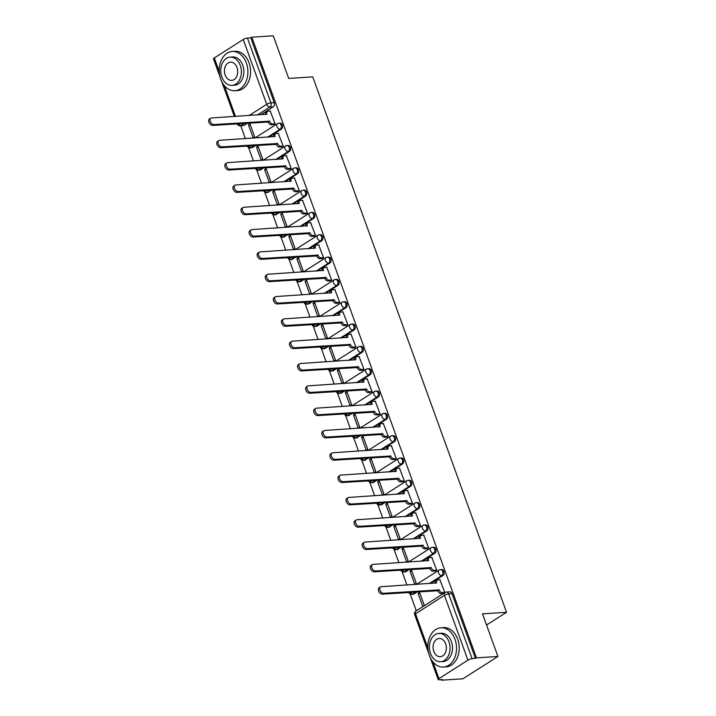 <?xml version="1.0" encoding="UTF-8"?>
<svg xmlns="http://www.w3.org/2000/svg" width="716" height="716" viewBox="0 0 716 716"><rect width="100%" height="100%" fill="white"/><g stroke="black" fill="none" stroke-linecap="round" stroke-linejoin="round"><path stroke-width="1.07" d="M268.777 137.123L281.316 129.14A3.15 2.291 -93.7 0 0 282.328 124.978A3.15 2.291 -93.7 0 0 280.081 123.134L278.891 123.215A3.15 2.291 86.3 0 1 281.137 125.049A3.15 2.291 86.3 0 1 280.135 129.211L267.596 137.195M276.859 159.444L289.398 151.461A3.15 2.291 -93.7 0 0 290.41 147.29A3.15 2.291 -93.7 0 0 288.154 145.455L286.973 145.536A3.15 2.291 86.3 0 1 289.219 147.371A3.15 2.291 86.3 0 1 288.208 151.532L275.669 159.516M284.941 181.766L297.48 173.782A3.15 2.291 -93.7 0 0 298.483 169.611A3.15 2.291 -93.7 0 0 296.236 167.777L295.055 167.848A3.15 2.291 86.3 0 1 297.301 169.692A3.15 2.291 86.3 0 1 296.29 173.854L283.751 181.837M293.014 204.078L305.553 196.095A3.15 2.291 -93.7 0 0 306.564 191.933A3.15 2.291 -93.7 0 0 304.318 190.098L303.137 190.17A3.15 2.291 86.3 0 1 305.383 192.013A3.15 2.291 86.3 0 1 304.372 196.175L291.833 204.158M301.096 226.399L313.635 218.416A3.15 2.291 -93.7 0 0 314.646 214.254A3.15 2.291 -93.7 0 0 312.4 212.419L311.209 212.491A3.15 2.291 86.3 0 1 313.465 214.335A3.15 2.291 86.3 0 1 312.453 218.496L299.915 226.48M309.178 248.72L321.717 240.737A3.15 2.291 -93.7 0 0 322.728 236.575A3.15 2.291 -93.7 0 0 320.482 234.741L319.291 234.812A3.15 2.291 86.3 0 1 321.538 236.656A3.15 2.291 86.3 0 1 320.526 240.818L307.987 248.801M317.26 271.042L329.799 263.058A3.15 2.291 -93.7 0 0 330.81 258.897A3.15 2.291 -93.7 0 0 328.555 257.062L327.373 257.134A3.15 2.291 86.3 0 1 329.62 258.968A3.15 2.291 86.3 0 1 328.608 263.139L316.069 271.122M325.332 293.363L337.88 285.38A3.15 2.291 -93.7 0 0 338.883 281.218A3.15 2.291 -93.7 0 0 336.636 279.374L335.455 279.455A3.15 2.291 86.3 0 1 337.701 281.29A3.15 2.291 86.3 0 1 336.69 285.46L324.151 293.444M333.414 315.684L345.953 307.701A3.15 2.291 -93.7 0 0 346.965 303.539A3.15 2.291 -93.7 0 0 344.718 301.696L343.528 301.776A3.15 2.291 86.3 0 1 345.783 303.611A3.15 2.291 86.3 0 1 344.772 307.782L332.233 315.765M341.496 338.006L354.035 330.022A3.15 2.291 -93.7 0 0 355.046 325.861A3.15 2.291 -93.7 0 0 352.8 324.017L351.61 324.097A3.15 2.291 86.3 0 1 353.856 325.932A3.15 2.291 86.3 0 1 352.854 330.094L340.315 338.077M349.578 360.327L362.117 352.344A3.15 2.291 -93.7 0 0 363.128 348.182A3.15 2.291 -93.7 0 0 360.873 346.338L359.692 346.419A3.15 2.291 86.3 0 1 361.938 348.253A3.15 2.291 86.3 0 1 360.927 352.415L348.388 360.399M357.66 382.648L370.199 374.665A3.15 2.291 -93.7 0 0 371.201 370.494A3.15 2.291 -93.7 0 0 368.955 368.659L367.773 368.74A3.15 2.291 86.3 0 1 370.02 370.575A3.15 2.291 86.3 0 1 369.009 374.736L356.47 382.72M365.733 404.97L378.272 396.986A3.15 2.291 -93.7 0 0 379.283 392.815A3.15 2.291 -93.7 0 0 377.037 390.981L375.855 391.052A3.15 2.291 86.3 0 1 378.102 392.896A3.15 2.291 86.3 0 1 377.09 397.058L364.551 405.041M373.815 427.282L386.354 419.299A3.15 2.291 -93.7 0 0 387.365 415.137A3.15 2.291 -93.7 0 0 385.119 413.302L383.928 413.374A3.15 2.291 86.3 0 1 386.184 415.217A3.15 2.291 86.3 0 1 385.172 419.379L372.633 427.363M381.897 449.603L394.435 441.62A3.15 2.291 -93.7 0 0 395.447 437.458A3.15 2.291 -93.7 0 0 393.2 435.623L392.01 435.695A3.15 2.291 86.3 0 1 394.256 437.539A3.15 2.291 86.3 0 1 393.254 441.7L380.706 449.684M389.978 471.925L402.517 463.941A3.15 2.291 -93.7 0 0 403.529 459.779A3.15 2.291 -93.7 0 0 401.273 457.945L400.092 458.016A3.15 2.291 86.3 0 1 402.338 459.86A3.15 2.291 86.3 0 1 401.327 464.022L388.788 472.005M398.051 494.246L410.599 486.262A3.15 2.291 -93.7 0 0 411.602 482.101A3.15 2.291 -93.7 0 0 409.355 480.266L408.174 480.338A3.15 2.291 86.3 0 1 410.42 482.172A3.15 2.291 86.3 0 1 409.409 486.343L396.87 494.326M406.133 516.567L418.672 508.584A3.15 2.291 -93.7 0 0 419.683 504.422A3.15 2.291 -93.7 0 0 417.437 502.578L416.247 502.659A3.15 2.291 86.3 0 1 418.502 504.494A3.15 2.291 86.3 0 1 417.491 508.664L404.952 516.648M414.215 538.888L426.754 530.905A3.15 2.291 -93.7 0 0 427.765 526.743A3.15 2.291 -93.7 0 0 425.519 524.9L424.328 524.98A3.15 2.291 86.3 0 1 426.575 526.815A3.15 2.291 86.3 0 1 425.572 530.986L413.034 538.969M422.297 561.21L434.836 553.226A3.15 2.291 -93.7 0 0 435.847 549.065A3.15 2.291 -93.7 0 0 433.592 547.221L432.41 547.301A3.15 2.291 86.3 0 1 434.657 549.136A3.15 2.291 86.3 0 1 433.645 553.298L421.106 561.281M430.379 583.531L442.918 575.548A3.15 2.291 -93.7 0 0 443.92 571.386A3.15 2.291 -93.7 0 0 441.674 569.542L440.492 569.623A3.15 2.291 86.3 0 1 442.739 571.457A3.15 2.291 86.3 0 1 441.727 575.619L429.188 583.603M240.683 125.703L245.364 138.636M248.577 147.505L253.446 160.957M256.659 169.826L261.528 183.278M264.732 192.148L269.601 205.599M272.814 214.469L277.683 227.912M280.896 236.781L285.765 250.233M288.978 259.103L293.846 272.554M297.059 281.424L301.928 294.876M305.132 303.745L310.001 317.197M313.214 326.066L318.083 339.518M321.296 348.388L326.165 361.84M329.378 370.709L334.247 384.161M337.451 393.03L342.32 406.482M345.533 415.352L350.401 428.803M353.615 437.673L358.483 451.116M361.696 459.985L366.565 473.437M369.778 482.307L374.647 495.758M377.851 504.628L382.72 518.08M385.933 526.949L390.802 540.401M394.015 549.27L398.884 562.722M402.097 571.592L406.965 585.044M410.17 593.913L416.282 610.802M441.199 679.627L441.405 680.2L442.434 679.547L439.087 679.761A3.15 0.805 160.1 0 1 438.174 679.538A3.15 0.805 160.1 0 1 438.98 678.598L467.924 660.179L444.457 595.363L415.522 613.791L427.9 647.98M497.942 656.482L476.489 657.87L251.808 37.187L273.252 35.8L288.691 78.438L312.731 76.881L506.543 612.287L482.503 613.845L497.942 656.482L462.858 678.813L441.405 680.2M220.152 77.256L213.493 58.855A3.15 0.805 -19.9 0 1 214.299 57.924L243.243 39.496A3.15 0.805 -19.9 0 1 247.441 38.055L250.788 37.841L274.246 102.657A3.15 2.291 86.3 0 1 273.235 106.818L260.696 114.802M247.593 123.143L244.29 125.246L240.952 125.461A3.15 2.291 86.3 0 1 240.12 125.739L243.458 125.524A3.15 2.291 -93.7 0 0 244.29 125.246M250.788 37.841L251.808 37.187M445.585 592.356A3.15 2.291 86.3 0 1 446.417 592.078A3.15 2.291 86.3 0 1 448.663 593.922L472.121 658.729L476.489 657.87M472.121 658.729A3.15 0.805 160.1 0 0 467.924 660.179M443.195 593.34L444.77 592.499L439.884 579.763M418.117 593.618L422.78 606.497L424.32 605.521L419.657 592.642L418.117 593.618L419.97 593.501M410.044 571.296L414.707 584.175L416.238 583.2L411.575 570.321L410.044 571.296L411.888 571.18M435.113 571.028L436.688 570.178L431.802 557.442M401.962 548.975L406.625 561.854L408.156 560.879L403.493 548L401.962 548.975L403.806 548.859M427.031 548.707L428.615 547.856L423.72 535.129M393.881 526.654L398.543 539.533L400.074 538.557L395.42 525.678L393.881 526.654L395.724 526.537M418.95 526.385L420.534 525.535L415.638 512.808M385.799 504.341L390.462 517.212L392.001 516.236L387.338 503.357L385.799 504.341L387.642 504.216M410.868 504.064L412.452 503.214L407.565 490.487M377.726 482.02L382.38 494.89L383.919 493.915L379.256 481.045L377.726 482.02L379.57 481.895M402.795 481.743L404.37 480.892L399.483 468.166M369.644 459.699L374.307 472.578L375.837 471.593L371.174 458.723L369.644 459.699L371.488 459.574M394.713 459.421L396.297 458.571L391.401 445.844M361.562 437.378L366.225 450.257L367.755 449.272L363.093 436.402L361.562 437.378L363.406 437.261M386.631 437.1L388.215 436.25L383.32 423.523M353.48 415.056L358.143 427.935L359.674 426.96L355.02 414.081L353.48 415.056L355.324 414.94M378.549 414.779L380.133 413.938L375.238 401.202M345.398 392.735L350.061 405.614L351.601 404.638L346.938 391.759L345.398 392.735L347.251 392.619M370.476 392.457L372.051 391.616L367.165 378.88M337.325 370.414L341.988 383.293L343.519 382.317L338.856 369.438L337.325 370.414L339.169 370.297M362.394 370.136L363.97 369.295L359.083 356.559M329.244 348.092L333.907 360.971L335.437 359.996L330.774 347.117L329.244 348.092L331.087 347.976M354.313 347.824L355.897 346.974L351.001 334.238M321.162 325.771L325.825 338.65L327.355 337.675L322.701 324.796L321.162 325.771L323.005 325.655M346.231 325.503L347.815 324.652L342.919 311.925M313.08 303.45L317.743 316.329L319.282 315.353L314.619 302.474L313.08 303.45L314.924 303.333M338.149 303.181L339.733 302.331L334.837 289.604M305.007 281.137L309.661 294.007L311.2 293.032L306.538 280.153L305.007 281.137L306.851 281.012M330.076 280.86L331.651 280.01L326.765 267.283M296.925 258.816L301.588 271.686L303.119 270.711L298.456 257.841L296.925 258.816L298.769 258.691M321.994 258.539L323.578 257.688L318.683 244.962M288.843 236.495L293.506 249.374L295.037 248.389L290.374 235.519L288.843 236.495L290.687 236.37M313.912 236.217L315.496 235.367L310.601 222.64M280.762 214.174L285.424 227.053L286.955 226.068L282.301 213.198L280.762 214.174L282.605 214.057M305.83 213.896L307.415 213.046L302.519 200.319M272.68 191.852L277.343 204.731L278.882 203.756L274.219 190.877L272.68 191.852L274.532 191.736M297.758 191.575L299.333 190.733L294.446 177.998M264.607 169.531L269.27 182.41L270.8 181.434L266.137 168.555L264.607 169.531L266.45 169.415M289.676 169.253L291.251 168.412L286.364 155.676M256.525 147.21L261.188 160.089L262.718 159.113L258.055 146.234L256.525 147.21L258.369 147.093M281.594 146.932L283.178 146.091L278.282 133.355M248.443 124.888L253.106 137.767L254.636 136.792L249.982 123.913L248.443 124.888L250.287 124.772M273.512 124.62L275.096 123.77L270.2 111.034M255.675 145.464L252.372 147.568L251.191 147.639A3.15 2.291 86.3 0 1 250.358 147.917L251.54 147.845A3.15 2.291 -93.7 0 0 252.372 147.568M263.757 167.786L260.454 169.889L259.264 169.96A3.15 2.291 86.3 0 1 258.431 170.238L259.622 170.166A3.15 2.291 -93.7 0 0 260.454 169.889M271.829 190.107L267.345 192.282A3.15 2.291 86.3 0 1 266.513 192.559L267.703 192.488A3.15 2.291 -93.7 0 0 268.536 192.201M279.911 212.428L275.427 214.603A3.15 2.291 86.3 0 1 274.595 214.881L275.776 214.809A3.15 2.291 -93.7 0 0 276.609 214.523M287.993 234.75L283.509 236.924A3.15 2.291 86.3 0 1 282.677 237.202L283.858 237.121A3.15 2.291 -93.7 0 0 284.691 236.844M296.075 257.062L291.591 259.246A3.15 2.291 86.3 0 1 290.759 259.523L291.94 259.443A3.15 2.291 -93.7 0 0 292.772 259.165M304.148 279.383L300.854 281.486L299.664 281.567A3.15 2.291 86.3 0 1 298.832 281.844L300.022 281.764A3.15 2.291 -93.7 0 0 300.854 281.486M312.23 301.705L308.936 303.808L307.746 303.888A3.15 2.291 86.3 0 1 306.913 304.166L308.104 304.085A3.15 2.291 -93.7 0 0 308.936 303.808M320.312 324.026L317.009 326.129L315.828 326.201A3.15 2.291 86.3 0 1 314.995 326.487L316.177 326.406A3.15 2.291 -93.7 0 0 317.009 326.129M328.393 346.347L325.091 348.45L323.909 348.522A3.15 2.291 86.3 0 1 323.077 348.799L324.259 348.728A3.15 2.291 -93.7 0 0 325.091 348.45M336.475 368.668L333.173 370.772L331.982 370.843A3.15 2.291 86.3 0 1 331.15 371.121L332.34 371.049A3.15 2.291 -93.7 0 0 333.173 370.772M344.548 390.99L341.255 393.093L340.064 393.165A3.15 2.291 86.3 0 1 339.232 393.442L340.422 393.37A3.15 2.291 -93.7 0 0 341.255 393.093M352.63 413.311L348.146 415.486A3.15 2.291 86.3 0 1 347.314 415.763L348.495 415.692A3.15 2.291 -93.7 0 0 349.327 415.405M360.712 435.632L356.228 437.807A3.15 2.291 86.3 0 1 355.396 438.085L356.577 438.013A3.15 2.291 -93.7 0 0 357.409 437.727M368.794 457.954L364.31 460.128A3.15 2.291 86.3 0 1 363.477 460.406L364.659 460.325A3.15 2.291 -93.7 0 0 365.491 460.048M376.867 480.266L373.573 482.369L372.383 482.45A3.15 2.291 86.3 0 1 371.55 482.727L372.741 482.647A3.15 2.291 -93.7 0 0 373.573 482.369M384.948 502.587L381.655 504.69L380.465 504.771A3.15 2.291 86.3 0 1 379.632 505.048L380.822 504.968A3.15 2.291 -93.7 0 0 381.655 504.69M393.03 524.909L388.546 527.092A3.15 2.291 86.3 0 1 387.714 527.37L388.895 527.289A3.15 2.291 -93.7 0 0 389.728 527.012M401.112 547.23L397.81 549.333L396.628 549.405A3.15 2.291 86.3 0 1 395.796 549.691L396.977 549.611A3.15 2.291 -93.7 0 0 397.81 549.333M409.194 569.551L405.891 571.654L404.701 571.726A3.15 2.291 86.3 0 1 403.869 572.003L405.059 571.932A3.15 2.291 -93.7 0 0 405.891 571.654M417.267 591.872L413.973 593.976L412.783 594.047A3.15 2.291 86.3 0 1 411.951 594.325L413.141 594.253A3.15 2.291 -93.7 0 0 413.973 593.976M486.549 625.014L506.543 612.287M475.469 658.514L452.002 593.698A3.15 2.291 -93.7 0 0 449.755 591.863L446.417 592.078A3.15 3.15 0 0 0 444.931 592.562L415.987 610.99A3.15 3.15 0 0 0 414.716 614.722L428.786 653.583M440.161 579.745L437.771 579.906A3.15 2.005 57.5 0 0 437.118 580.112A3.15 2.005 57.5 0 0 436.653 582.905L381.216 586.708A3.616 2.309 57.5 0 0 380.465 586.941A3.616 2.309 57.5 0 0 380.169 590.709A3.616 2.309 57.5 0 0 383.606 593.287L439.185 589.912A3.15 2.005 57.5 0 0 442.381 592.633L441.047 593.483A3.15 2.005 -122.5 0 1 437.861 590.763L382.272 594.137A3.616 2.309 -122.5 0 1 378.836 591.55A3.616 2.309 -122.5 0 1 379.14 587.791L380.465 586.941M443.473 593.322L441.047 593.483M435.167 583.218A3.15 2.005 -122.5 0 1 435.784 580.953L437.118 580.112M444.77 592.481L442.381 592.633M439.114 589.698L437.78 590.548M432.079 557.424L429.69 557.585A3.15 2.005 57.5 0 0 429.036 557.791A3.15 2.005 57.5 0 0 428.571 560.583L373.143 564.387A3.616 2.309 57.5 0 0 372.383 564.629A3.616 2.309 57.5 0 0 372.087 568.388A3.616 2.309 57.5 0 0 375.524 570.965L431.113 567.591A3.15 2.005 57.5 0 0 434.299 570.312L432.974 571.162A3.15 2.005 -122.5 0 1 429.779 568.441L374.191 571.816A3.616 2.309 -122.5 0 1 370.754 569.238A3.616 2.309 -122.5 0 1 371.058 565.47L372.383 564.629M435.391 571.01L432.974 571.162M427.085 560.897A3.15 2.005 -122.5 0 1 427.703 558.632L429.036 557.791M436.688 570.16L434.299 570.312M431.032 567.376L429.698 568.227M423.997 535.112L421.608 535.264A3.15 2.005 57.5 0 0 420.954 535.47A3.15 2.005 57.5 0 0 420.489 538.262L365.062 542.066A3.616 2.309 57.5 0 0 364.31 542.307A3.616 2.309 57.5 0 0 364.005 546.066A3.616 2.309 57.5 0 0 367.442 548.644L423.031 545.27A3.15 2.005 57.5 0 0 426.217 548L424.892 548.841A3.15 2.005 -122.5 0 1 421.697 546.12L366.109 549.494A3.616 2.309 -122.5 0 1 362.681 546.917A3.616 2.309 -122.5 0 1 362.976 543.149L364.31 542.307M427.309 548.689L424.892 548.841M419.003 538.575A3.15 2.005 -122.5 0 1 419.63 536.311L420.954 535.47M428.607 547.838L426.217 548M422.95 545.055L421.626 545.905M454.973 639.281A19.672 14.302 -93.7 0 0 440.922 627.789A19.672 14.302 -93.7 0 0 429.403 655.561A19.672 14.302 -93.7 0 0 443.464 667.052A19.672 14.302 -93.7 0 0 454.973 639.281M443.464 667.052L446.158 666.873A19.672 14.302 -93.7 0 0 457.667 639.111A19.672 14.302 -93.7 0 0 443.616 627.619L440.922 627.789M438.801 633.445L441.28 633.284A14.159 10.301 86.3 0 1 451.393 641.563A14.159 10.301 86.3 0 1 443.106 661.548L440.626 661.709A14.159 10.301 -93.7 0 0 448.914 641.724A14.159 10.301 -93.7 0 0 438.801 633.445A14.159 10.301 -93.7 0 0 430.504 653.44A14.159 10.301 -93.7 0 0 440.626 661.709M433.78 651.354A9.129 6.641 -93.7 0 0 440.304 656.688A9.129 6.641 -93.7 0 0 445.647 643.8A9.129 6.641 -93.7 0 0 439.123 638.475A9.129 6.641 -93.7 0 0 433.78 651.354M246.349 62.954A19.672 14.302 -93.7 0 0 232.297 51.471A19.672 14.302 -93.7 0 0 220.779 79.234A19.672 14.302 -93.7 0 0 234.83 90.726A19.672 14.302 -93.7 0 0 246.349 62.954M234.83 90.726L237.524 90.547A19.672 14.302 -93.7 0 0 249.043 62.784A19.672 14.302 -93.7 0 0 234.991 51.292L232.297 51.471M230.167 57.128L232.646 56.967A14.159 10.301 86.3 0 1 242.769 65.237A14.159 10.301 86.3 0 1 234.481 85.231L232.002 85.392A14.159 10.301 -93.7 0 0 240.29 65.398A14.159 10.301 -93.7 0 0 230.167 57.128A14.159 10.301 -93.7 0 0 221.879 77.113A14.159 10.301 -93.7 0 0 232.002 85.392M225.155 75.037A9.129 6.641 -93.7 0 0 231.671 80.362A9.129 6.641 -93.7 0 0 237.014 67.483A9.129 6.641 -93.7 0 0 230.498 62.149A9.129 6.641 -93.7 0 0 225.155 75.037M415.915 512.79L413.535 512.942A3.15 2.005 57.5 0 0 412.872 513.148A3.15 2.005 57.5 0 0 412.407 515.941L356.98 519.744A3.616 2.309 57.5 0 0 356.228 519.986A3.616 2.309 57.5 0 0 355.924 523.745A3.616 2.309 57.5 0 0 359.36 526.332L414.949 522.948A3.15 2.005 57.5 0 0 418.144 525.678L416.81 526.52A3.15 2.005 -122.5 0 1 413.615 523.799L358.036 527.173A3.616 2.309 -122.5 0 1 354.599 524.595A3.616 2.309 -122.5 0 1 354.894 520.827L356.228 519.986M419.227 526.367L416.81 526.52M410.93 516.254A3.15 2.005 -122.5 0 1 411.548 513.998L412.872 513.148M420.525 525.517L418.144 525.678M414.868 522.743L413.544 523.584M407.834 490.469L405.453 490.621A3.15 2.005 57.5 0 0 404.8 490.827A3.15 2.005 57.5 0 0 404.334 493.619L348.898 497.423A3.616 2.309 57.5 0 0 348.146 497.665A3.616 2.309 57.5 0 0 347.851 501.424A3.616 2.309 57.5 0 0 351.279 504.01L406.867 500.636A3.15 2.005 57.5 0 0 410.062 503.357L408.729 504.198A3.15 2.005 -122.5 0 1 405.542 501.477L349.954 504.852A3.616 2.309 -122.5 0 1 346.517 502.274A3.616 2.309 -122.5 0 1 346.821 498.506L348.146 497.665M411.145 504.046L408.729 504.198M402.848 493.942A3.15 2.005 -122.5 0 1 403.466 491.677L404.8 490.827M412.443 503.205L410.062 503.357M406.795 500.421L405.462 501.263M399.761 468.148L397.371 468.3A3.15 2.005 57.5 0 0 396.718 468.506A3.15 2.005 57.5 0 0 396.252 471.298L340.816 475.102A3.616 2.309 57.5 0 0 340.064 475.343A3.616 2.309 57.5 0 0 339.769 479.102A3.616 2.309 57.5 0 0 343.206 481.689L398.785 478.315A3.15 2.005 57.5 0 0 401.98 481.036L400.656 481.877A3.15 2.005 -122.5 0 1 397.461 479.156L341.872 482.53A3.616 2.309 -122.5 0 1 338.435 479.953A3.616 2.309 -122.5 0 1 338.74 476.194L340.064 475.343M403.072 481.725L400.656 481.877M394.767 471.62A3.15 2.005 -122.5 0 1 395.384 469.356L396.718 468.506M404.37 480.883L401.98 481.036M398.714 478.1L397.38 478.941M391.679 445.826L389.289 445.978A3.15 2.005 57.5 0 0 388.636 446.184A3.15 2.005 57.5 0 0 388.17 448.977L332.743 452.78A3.616 2.309 57.5 0 0 331.991 453.022A3.616 2.309 57.5 0 0 331.687 456.781A3.616 2.309 57.5 0 0 335.124 459.368L390.712 455.994A3.15 2.005 57.5 0 0 393.898 458.714L392.574 459.565A3.15 2.005 -122.5 0 1 389.379 456.835L333.79 460.209A3.616 2.309 -122.5 0 1 330.353 457.631A3.616 2.309 -122.5 0 1 330.658 453.872L331.991 453.022M394.99 459.403L392.574 459.565M386.685 449.299A3.15 2.005 -122.5 0 1 387.311 447.035L388.636 446.184M396.288 458.562L393.898 458.714M390.632 455.779L389.298 456.62M383.597 423.505L381.207 423.657A3.15 2.005 57.5 0 0 380.554 423.863A3.15 2.005 57.5 0 0 380.089 426.664L324.661 430.468A3.616 2.309 57.5 0 0 323.909 430.701A3.616 2.309 57.5 0 0 323.605 434.469A3.616 2.309 57.5 0 0 327.042 437.046L382.63 433.672A3.15 2.005 57.5 0 0 385.826 436.393L384.492 437.243A3.15 2.005 -122.5 0 1 381.297 434.514L325.717 437.897A3.616 2.309 -122.5 0 1 322.281 435.31A3.616 2.309 -122.5 0 1 322.576 431.551L323.909 430.701M386.909 437.082L384.492 437.243M378.612 426.978A3.15 2.005 -122.5 0 1 379.229 424.713L380.554 423.863M388.206 436.241L385.826 436.393M382.55 433.457L381.225 434.299M375.515 401.184L373.134 401.336A3.15 2.005 57.5 0 0 372.481 401.542A3.15 2.005 57.5 0 0 372.016 404.343L316.579 408.147A3.616 2.309 57.5 0 0 315.828 408.38A3.616 2.309 57.5 0 0 315.523 412.148A3.616 2.309 57.5 0 0 318.96 414.725L374.549 411.351A3.15 2.005 57.5 0 0 377.744 414.072L376.41 414.922A3.15 2.005 -122.5 0 1 373.224 412.201L317.635 415.575A3.616 2.309 -122.5 0 1 314.199 412.989A3.616 2.309 -122.5 0 1 314.494 409.23L315.828 408.38M378.827 414.761L376.41 414.922M370.53 404.656A3.15 2.005 -122.5 0 1 371.148 402.392L372.481 401.542M380.124 413.92L377.744 414.072M374.468 411.136L373.143 411.986M367.442 378.862L365.053 379.015A3.15 2.005 57.5 0 0 364.399 379.229A3.15 2.005 57.5 0 0 363.934 382.022L308.498 385.826A3.616 2.309 57.5 0 0 307.746 386.058A3.616 2.309 57.5 0 0 307.45 389.826A3.616 2.309 57.5 0 0 310.887 392.404L366.467 389.03A3.15 2.005 57.5 0 0 369.662 391.75L368.328 392.601A3.15 2.005 -122.5 0 1 365.142 389.88L309.554 393.254A3.616 2.309 -122.5 0 1 306.117 390.668A3.616 2.309 -122.5 0 1 306.421 386.909L307.746 386.058M370.745 392.44L368.328 392.601M362.448 382.335A3.15 2.005 -122.5 0 1 363.066 380.071L364.399 379.229M372.051 391.598L369.662 391.75M366.395 388.815L365.062 389.665M359.36 356.541L356.971 356.702A3.15 2.005 57.5 0 0 356.317 356.908A3.15 2.005 57.5 0 0 355.852 359.7L300.425 363.504A3.616 2.309 57.5 0 0 299.664 363.737A3.616 2.309 57.5 0 0 299.369 367.505A3.616 2.309 57.5 0 0 302.805 370.082L358.394 366.708A3.15 2.005 57.5 0 0 361.58 369.429L360.255 370.279A3.15 2.005 -122.5 0 1 357.06 367.559L301.472 370.933A3.616 2.309 -122.5 0 1 298.035 368.346A3.616 2.309 -122.5 0 1 298.339 364.587L299.664 363.737M362.672 370.118L360.255 370.279M354.366 360.014A3.15 2.005 -122.5 0 1 354.984 357.749L356.317 356.908M363.97 369.277L361.58 369.429M358.313 366.494L356.98 367.344M351.279 334.22L348.889 334.381A3.15 2.005 57.5 0 0 348.236 334.587A3.15 2.005 57.5 0 0 347.77 337.379L292.343 341.183A3.616 2.309 57.5 0 0 291.591 341.425A3.616 2.309 57.5 0 0 291.287 345.184A3.616 2.309 57.5 0 0 294.724 347.761L350.312 344.387A3.15 2.005 57.5 0 0 353.498 347.108L352.174 347.958A3.15 2.005 -122.5 0 1 348.978 345.237L293.39 348.611A3.616 2.309 -122.5 0 1 289.962 346.034A3.616 2.309 -122.5 0 1 290.257 342.266L291.591 341.425M354.59 347.806L352.174 347.958M346.284 337.692A3.15 2.005 -122.5 0 1 346.911 335.428L348.236 334.587M355.888 346.956L353.498 347.108M350.231 344.172L348.907 345.022M343.197 311.908L340.816 312.06A3.15 2.005 57.5 0 0 340.154 312.265A3.15 2.005 57.5 0 0 339.688 315.058L284.261 318.862A3.616 2.309 57.5 0 0 283.509 319.103A3.616 2.309 57.5 0 0 283.205 322.862A3.616 2.309 57.5 0 0 286.642 325.44L342.23 322.066A3.15 2.005 57.5 0 0 345.425 324.796L344.092 325.637A3.15 2.005 -122.5 0 1 340.897 322.916L285.317 326.29A3.616 2.309 -122.5 0 1 281.88 323.713A3.616 2.309 -122.5 0 1 282.176 319.945L283.509 319.103M346.508 325.485L344.092 325.637M338.212 315.371A3.15 2.005 -122.5 0 1 338.829 313.107L340.154 312.265M347.806 324.634L345.425 324.796M342.15 321.851L340.825 322.701M335.115 289.586L332.734 289.738A3.15 2.005 57.5 0 0 332.081 289.944A3.15 2.005 57.5 0 0 331.615 292.737L276.179 296.54A3.616 2.309 57.5 0 0 275.427 296.782A3.616 2.309 57.5 0 0 275.132 300.541A3.616 2.309 57.5 0 0 278.56 303.128L334.148 299.744A3.15 2.005 57.5 0 0 337.343 302.474L336.01 303.315A3.15 2.005 -122.5 0 1 332.824 300.595L277.235 303.969A3.616 2.309 -122.5 0 1 273.798 301.391A3.616 2.309 -122.5 0 1 274.103 297.623L275.427 296.782M338.426 303.163L336.01 303.315M330.13 293.05A3.15 2.005 -122.5 0 1 330.747 290.794L332.081 289.944M339.724 302.313L337.343 302.474M334.077 299.539L332.743 300.38M327.042 267.265L324.652 267.417A3.15 2.005 57.5 0 0 323.999 267.623A3.15 2.005 57.5 0 0 323.534 270.415L268.097 274.219A3.616 2.309 57.5 0 0 267.345 274.461A3.616 2.309 57.5 0 0 267.05 278.22A3.616 2.309 57.5 0 0 270.487 280.806L326.066 277.432A3.15 2.005 57.5 0 0 329.262 280.153L327.937 280.994A3.15 2.005 -122.5 0 1 324.742 278.273L269.153 281.648A3.616 2.309 -122.5 0 1 265.717 279.07A3.616 2.309 -122.5 0 1 266.021 275.302L267.345 274.461M330.353 280.842L327.937 280.994M322.048 270.738A3.15 2.005 -122.5 0 1 322.665 268.473L323.999 267.623M331.651 280.001L329.262 280.153M325.995 277.217L324.661 278.059M318.96 244.944L316.57 245.096A3.15 2.005 57.5 0 0 315.917 245.302A3.15 2.005 57.5 0 0 315.452 248.094L260.024 251.898A3.616 2.309 57.5 0 0 259.273 252.139A3.616 2.309 57.5 0 0 258.968 255.898A3.616 2.309 57.5 0 0 262.405 258.485L317.994 255.111A3.15 2.005 57.5 0 0 321.18 257.832L319.855 258.673A3.15 2.005 -122.5 0 1 316.66 255.952L261.072 259.326A3.616 2.309 -122.5 0 1 257.635 256.749A3.616 2.309 -122.5 0 1 257.939 252.99L259.273 252.139M322.272 258.521L319.855 258.673M313.966 248.416A3.15 2.005 -122.5 0 1 314.593 246.152L315.917 245.302M323.569 257.679L321.18 257.832M317.913 254.896L316.579 255.737M310.878 222.622L308.489 222.774A3.15 2.005 57.5 0 0 307.835 222.98A3.15 2.005 57.5 0 0 307.37 225.773L251.942 229.576A3.616 2.309 57.5 0 0 251.191 229.818A3.616 2.309 57.5 0 0 250.886 233.577A3.616 2.309 57.5 0 0 254.323 236.164L309.912 232.79A3.15 2.005 57.5 0 0 313.098 235.51L311.773 236.361A3.15 2.005 -122.5 0 1 308.578 233.631L252.999 237.005A3.616 2.309 -122.5 0 1 249.562 234.427A3.616 2.309 -122.5 0 1 249.857 230.668L251.191 229.818M314.19 236.199L311.773 236.361M305.893 226.095A3.15 2.005 -122.5 0 1 306.511 223.831L307.835 222.98M315.488 235.358L313.098 235.51M309.831 232.575L308.507 233.416M302.796 200.301L300.416 200.453A3.15 2.005 57.5 0 0 299.762 200.659A3.15 2.005 57.5 0 0 299.297 203.46L243.861 207.264A3.616 2.309 57.5 0 0 243.109 207.497A3.616 2.309 57.5 0 0 242.805 211.265A3.616 2.309 57.5 0 0 246.241 213.842L301.83 210.468A3.15 2.005 57.5 0 0 305.025 213.189L303.691 214.039A3.15 2.005 -122.5 0 1 300.505 211.309L244.917 214.693A3.616 2.309 -122.5 0 1 241.48 212.106A3.616 2.309 -122.5 0 1 241.775 208.347L243.109 207.497M306.108 213.878L303.691 214.039M297.811 203.774A3.15 2.005 -122.5 0 1 298.429 201.509L299.762 200.659M307.406 213.037L305.025 213.189M301.749 210.253L300.425 211.095M294.724 177.98L292.334 178.132A3.15 2.005 57.5 0 0 291.68 178.338A3.15 2.005 57.5 0 0 291.215 181.139L235.779 184.943A3.616 2.309 57.5 0 0 235.027 185.175A3.616 2.309 57.5 0 0 234.732 188.943A3.616 2.309 57.5 0 0 238.168 191.521L293.748 188.147A3.15 2.005 57.5 0 0 296.943 190.868L295.61 191.718A3.15 2.005 -122.5 0 1 292.423 188.997L236.835 192.371A3.616 2.309 -122.5 0 1 233.398 189.785A3.616 2.309 -122.5 0 1 233.702 186.026L235.027 185.175M298.026 191.557L295.61 191.718M289.729 181.452A3.15 2.005 -122.5 0 1 290.347 179.188L291.68 178.338M299.333 190.716L296.943 190.868M293.676 187.932L292.343 188.782M286.642 155.658L284.252 155.811A3.15 2.005 57.5 0 0 283.599 156.025A3.15 2.005 57.5 0 0 283.133 158.818L227.706 162.621A3.616 2.309 57.5 0 0 226.945 162.854A3.616 2.309 57.5 0 0 226.65 166.622A3.616 2.309 57.5 0 0 230.087 169.2L285.675 165.826A3.15 2.005 57.5 0 0 288.861 168.546L287.537 169.397A3.15 2.005 -122.5 0 1 284.341 166.676L228.753 170.05A3.616 2.309 -122.5 0 1 225.316 167.463A3.616 2.309 -122.5 0 1 225.621 163.704L226.945 162.854M289.953 169.236L287.537 169.397M281.648 159.131A3.15 2.005 -122.5 0 1 282.265 156.867L283.599 156.025M291.251 168.394L288.861 168.546M285.595 165.611L284.261 166.461M278.56 133.337L276.17 133.498A3.15 2.005 57.5 0 0 275.517 133.704A3.15 2.005 57.5 0 0 275.051 136.496L219.624 140.3A3.616 2.309 57.5 0 0 218.872 140.533A3.616 2.309 57.5 0 0 218.568 144.301A3.616 2.309 57.5 0 0 222.005 146.878L277.593 143.504A3.15 2.005 57.5 0 0 280.779 146.225L279.455 147.075A3.15 2.005 -122.5 0 1 276.26 144.355L220.671 147.729A3.616 2.309 -122.5 0 1 217.243 145.142A3.616 2.309 -122.5 0 1 217.539 141.383L218.872 140.533M281.871 146.914L279.455 147.075M273.566 136.81A3.15 2.005 -122.5 0 1 274.192 134.545L275.517 133.704M283.169 146.073L280.779 146.225M277.513 143.29L276.188 144.14M270.478 111.016L268.097 111.177A3.15 2.005 57.5 0 0 267.435 111.383A3.15 2.005 57.5 0 0 266.97 114.175L211.542 117.979A3.616 2.309 57.5 0 0 210.79 118.221A3.616 2.309 57.5 0 0 210.486 121.98A3.616 2.309 57.5 0 0 213.923 124.557L269.511 121.183A3.15 2.005 57.5 0 0 272.707 123.904L271.373 124.754A3.15 2.005 -122.5 0 1 268.178 122.033L212.598 125.407A3.616 2.309 -122.5 0 1 209.161 122.83A3.616 2.309 -122.5 0 1 209.457 119.062L210.79 118.221M273.789 124.602L271.373 124.754M265.493 114.488A3.15 2.005 -122.5 0 1 266.11 112.224L267.435 111.383M275.087 123.752L272.707 123.904M269.431 120.968L268.106 121.818M281.316 129.14L280.135 129.211A3.15 2.005 -122.5 0 1 276.94 126.49A3.15 2.005 57.5 0 1 277.405 123.698A3.15 2.005 57.5 0 1 278.059 123.492A3.15 2.291 86.3 0 1 278.891 123.215A3.15 3.15 0 0 0 277.405 123.698L254.914 138.018M289.398 151.461L288.208 151.532A3.15 2.005 -122.5 0 1 285.022 148.812A3.15 2.005 57.5 0 1 285.487 146.019A3.15 2.005 57.5 0 1 286.14 145.813A3.15 2.291 86.3 0 1 286.973 145.536A3.15 3.15 0 0 0 285.487 146.019L262.996 160.339M297.48 173.782L296.29 173.854A3.15 2.005 -122.5 0 1 293.104 171.133A3.15 2.005 57.5 0 1 293.569 168.341A3.15 2.005 57.5 0 1 294.222 168.135A3.15 2.291 86.3 0 1 295.055 167.848A3.15 3.15 0 0 0 293.569 168.341L271.078 182.661M305.553 196.095L304.372 196.175A3.15 2.005 -122.5 0 1 301.176 193.454A3.15 2.005 57.5 0 1 301.642 190.662A3.15 2.005 57.5 0 1 302.295 190.456A3.15 2.291 86.3 0 1 303.137 190.17A3.15 3.15 0 0 0 301.642 190.662L279.15 204.982M313.635 218.416L312.453 218.496A3.15 2.005 -122.5 0 1 309.258 215.776A3.15 2.005 57.5 0 1 309.724 212.983A3.15 2.005 57.5 0 1 310.377 212.768A3.15 2.291 86.3 0 1 311.209 212.491A3.15 3.15 0 0 0 309.724 212.983L287.232 227.294M321.717 240.737L320.526 240.818A3.15 2.005 -122.5 0 1 317.34 238.097A3.15 2.005 57.5 0 1 317.806 235.295A3.15 2.005 57.5 0 1 318.459 235.09A3.15 2.291 86.3 0 1 319.291 234.812A3.15 3.15 0 0 0 317.806 235.295L295.314 249.615M329.799 263.058L328.608 263.139A3.15 2.005 -122.5 0 1 325.422 260.418A3.15 2.005 57.5 0 1 325.887 257.617A3.15 2.005 57.5 0 1 326.541 257.411A3.15 2.291 86.3 0 1 327.373 257.134A3.15 3.15 0 0 0 325.887 257.617L303.396 271.937M337.88 285.38L336.69 285.46A3.15 2.005 -122.5 0 1 333.495 282.731A3.15 2.005 57.5 0 1 333.96 279.938A3.15 2.005 57.5 0 1 334.623 279.732A3.15 2.291 86.3 0 1 335.455 279.455A3.15 3.15 0 0 0 333.96 279.938L311.469 294.258M345.953 307.701L344.772 307.782A3.15 2.005 -122.5 0 1 341.577 305.052A3.15 2.005 57.5 0 1 342.042 302.259A3.15 2.005 57.5 0 1 342.695 302.054A3.15 2.291 86.3 0 1 343.528 301.776A3.15 3.15 0 0 0 342.042 302.259L319.551 316.579M354.035 330.022L352.854 330.094A3.15 2.005 -122.5 0 1 349.659 327.373A3.15 2.005 57.5 0 1 350.124 324.581A3.15 2.005 57.5 0 1 350.777 324.375A3.15 2.291 86.3 0 1 351.61 324.097A3.15 3.15 0 0 0 350.124 324.581L327.633 338.901M362.117 352.344L360.927 352.415A3.15 2.005 -122.5 0 1 357.74 349.694A3.15 2.005 57.5 0 1 358.206 346.902A3.15 2.005 57.5 0 1 358.859 346.696A3.15 2.291 86.3 0 1 359.692 346.419A3.15 3.15 0 0 0 358.206 346.902L335.715 361.222M370.199 374.665L369.009 374.736A3.15 2.005 -122.5 0 1 365.822 372.016A3.15 2.005 57.5 0 1 366.288 369.223A3.15 2.005 57.5 0 1 366.941 369.017A3.15 2.291 86.3 0 1 367.773 368.74A3.15 3.15 0 0 0 366.288 369.223L343.796 383.543M378.272 396.986L377.09 397.058A3.15 2.005 -122.5 0 1 373.895 394.337A3.15 2.005 57.5 0 1 374.361 391.545A3.15 2.005 57.5 0 1 375.014 391.339A3.15 2.291 86.3 0 1 375.855 391.052A3.15 3.15 0 0 0 374.361 391.545L351.869 405.865M386.354 419.299L385.172 419.379A3.15 2.005 -122.5 0 1 381.977 416.658A3.15 2.005 57.5 0 1 382.442 413.866A3.15 2.005 57.5 0 1 383.096 413.66A3.15 2.291 86.3 0 1 383.928 413.374A3.15 3.15 0 0 0 382.442 413.866L359.951 428.186M394.435 441.62L393.254 441.7A3.15 2.005 -122.5 0 1 390.059 438.98A3.15 2.005 57.5 0 1 390.524 436.187A3.15 2.005 57.5 0 1 391.178 435.972A3.15 2.291 86.3 0 1 392.01 435.695A3.15 3.15 0 0 0 390.524 436.187L368.033 450.498M402.517 463.941L401.327 464.022A3.15 2.005 -122.5 0 1 398.141 461.301A3.15 2.005 57.5 0 1 398.606 458.5A3.15 2.005 57.5 0 1 399.26 458.294A3.15 2.291 86.3 0 1 400.092 458.016A3.15 3.15 0 0 0 398.606 458.5L376.115 472.82M410.599 486.262L409.409 486.343A3.15 2.005 -122.5 0 1 406.214 483.622A3.15 2.005 57.5 0 1 406.679 480.821A3.15 2.005 57.5 0 1 407.341 480.615A3.15 2.291 86.3 0 1 408.174 480.338A3.15 3.15 0 0 0 406.679 480.821L384.188 495.141M418.672 508.584L417.491 508.664A3.15 2.005 -122.5 0 1 414.296 505.935A3.15 2.005 57.5 0 1 414.761 503.142A3.15 2.005 57.5 0 1 415.414 502.936A3.15 2.291 86.3 0 1 416.247 502.659A3.15 3.15 0 0 0 414.761 503.142L392.27 517.462M426.754 530.905L425.572 530.986A3.15 2.005 -122.5 0 1 422.377 528.256A3.15 2.005 57.5 0 1 422.843 525.463A3.15 2.005 57.5 0 1 423.496 525.258A3.15 2.291 86.3 0 1 424.328 524.98A3.15 3.15 0 0 0 422.843 525.463L400.351 539.783M434.836 553.226L433.645 553.298A3.15 2.005 -122.5 0 1 430.459 550.577A3.15 2.005 57.5 0 1 430.925 547.785A3.15 2.005 57.5 0 1 431.578 547.579A3.15 2.291 86.3 0 1 432.41 547.301A3.15 3.15 0 0 0 430.925 547.785L408.433 562.105M442.918 575.548L441.727 575.619A3.15 2.005 -122.5 0 1 438.541 572.898A3.15 2.005 57.5 0 1 439.006 570.106A3.15 2.005 57.5 0 1 439.66 569.9A3.15 2.291 86.3 0 1 440.492 569.623A3.15 3.15 0 0 0 439.006 570.106L416.515 584.426M273.235 106.818L269.896 107.033L257.357 115.016M244.254 123.358L240.952 125.461A3.15 2.005 57.5 0 1 238.267 123.743M249.043 115.553L266.701 104.312L243.243 39.496M214.299 57.924L219.266 71.654M224.296 85.535L235.475 116.431M432.92 661.861L438.98 678.598M254.484 145.545L251.191 147.639A3.15 2.005 57.5 0 1 248.506 145.93M262.566 167.857L259.264 169.96A3.15 2.005 57.5 0 1 256.588 168.251M270.648 190.179L267.345 192.282A3.15 2.005 57.5 0 1 264.669 190.572M278.73 212.5L275.427 214.603A3.15 2.005 57.5 0 1 272.742 212.885M286.803 234.821L283.509 236.924A3.15 2.005 57.5 0 1 280.824 235.206M294.885 257.142L291.591 259.246A3.15 2.005 57.5 0 1 288.906 257.527M302.966 279.464L299.664 281.567A3.15 2.005 57.5 0 1 296.988 279.849M311.048 301.785L307.746 303.888A3.15 2.005 57.5 0 1 305.061 302.17M319.13 324.106L315.828 326.201A3.15 2.005 57.5 0 1 313.143 324.491M327.203 346.428L323.909 348.522A3.15 2.005 57.5 0 1 321.224 346.812M335.285 368.749L331.982 370.843A3.15 2.005 57.5 0 1 329.306 369.134M343.367 391.061L340.064 393.165A3.15 2.005 57.5 0 1 337.388 391.455M351.449 413.383L348.146 415.486A3.15 2.005 57.5 0 1 345.461 413.776M359.522 435.704L356.228 437.807A3.15 2.005 57.5 0 1 353.543 436.089M367.603 458.025L364.31 460.128A3.15 2.005 57.5 0 1 361.625 458.41M375.685 480.347L372.383 482.45A3.15 2.005 57.5 0 1 369.707 480.731M383.767 502.668L380.465 504.771A3.15 2.005 57.5 0 1 377.78 503.053M391.849 524.989L388.546 527.092A3.15 2.005 57.5 0 1 385.861 525.374M399.922 547.31L396.628 549.405A3.15 2.005 57.5 0 1 393.943 547.695M408.004 569.632L404.701 571.726A3.15 2.005 57.5 0 1 402.025 570.017M416.085 591.953L412.783 594.047A3.15 2.005 57.5 0 1 410.107 592.338M452.002 593.698L448.663 593.922A3.15 0.805 -19.9 0 0 444.457 595.363A3.15 2.005 -122.5 0 1 444.931 592.562M274.246 102.657L270.908 102.871A3.15 2.291 86.3 0 1 269.896 107.033A3.15 2.005 57.5 0 1 266.701 104.312A3.15 0.805 -19.9 0 1 270.908 102.871L247.441 38.055M414.716 614.722A3.15 0.805 160.1 0 1 415.522 613.791A3.15 2.005 -122.5 0 1 415.987 610.99M439.185 589.912L437.861 590.763M383.606 593.287L382.272 594.137M431.113 567.591L429.779 568.441M375.524 570.965L374.191 571.816M423.031 545.27L421.697 546.12M367.442 548.644L366.109 549.494M414.949 522.948L413.615 523.799M359.36 526.332L358.036 527.173M406.867 500.636L405.542 501.477M351.279 504.01L349.954 504.852M398.785 478.315L397.461 479.156M343.206 481.689L341.872 482.53M390.712 455.994L389.379 456.835M335.124 459.368L333.79 460.209M382.63 433.672L381.297 434.514M327.042 437.046L325.717 437.897M374.549 411.351L373.224 412.201M318.96 414.725L317.635 415.575M366.467 389.03L365.142 389.88M310.887 392.404L309.554 393.254M358.394 366.708L357.06 367.559M302.805 370.082L301.472 370.933M350.312 344.387L348.978 345.237M294.724 347.761L293.39 348.611M342.23 322.066L340.897 322.916M286.642 325.44L285.317 326.29M334.148 299.744L332.824 300.595M278.56 303.128L277.235 303.969M326.066 277.432L324.742 278.273M270.487 280.806L269.153 281.648M317.994 255.111L316.66 255.952M262.405 258.485L261.072 259.326M309.912 232.79L308.578 233.631M254.323 236.164L252.999 237.005M301.83 210.468L300.505 211.309M246.241 213.842L244.917 214.693M293.748 188.147L292.423 188.997M238.168 191.521L236.835 192.371M285.675 165.826L284.341 166.676M230.087 169.2L228.753 170.05M277.593 143.504L276.26 144.355M222.005 146.878L220.671 147.729M269.511 121.183L268.178 122.033M213.923 124.557L212.598 125.407M408.854 592.418A3.15 3.15 0 0 0 411.951 594.325M400.772 570.097A3.15 3.15 0 0 0 403.869 572.003M392.69 547.776A3.15 3.15 0 0 0 395.796 549.691M384.608 525.455A3.15 3.15 0 0 0 387.714 527.37M376.535 503.133A3.15 3.15 0 0 0 379.632 505.048M368.454 480.812A3.15 3.15 0 0 0 371.55 482.727M360.372 458.491A3.15 3.15 0 0 0 363.477 460.406M352.29 436.169A3.15 3.15 0 0 0 355.396 438.085M344.217 413.857A3.15 3.15 0 0 0 347.314 415.763M336.135 391.536A3.15 3.15 0 0 0 339.232 393.442M328.053 369.214A3.15 3.15 0 0 0 331.15 371.121M319.971 346.893A3.15 3.15 0 0 0 323.077 348.799M311.89 324.572A3.15 3.15 0 0 0 314.995 326.487M303.817 302.25A3.15 3.15 0 0 0 306.913 304.166M295.735 279.929A3.15 3.15 0 0 0 298.832 281.844M287.653 257.608A3.15 3.15 0 0 0 290.759 259.523M279.571 235.287A3.15 3.15 0 0 0 282.677 237.202M271.498 212.965A3.15 3.15 0 0 0 274.595 214.881M263.416 190.653A3.15 3.15 0 0 0 266.513 192.559M255.335 168.332A3.15 3.15 0 0 0 258.431 170.238M247.253 146.01A3.15 3.15 0 0 0 250.358 147.917M221.557 81.123L234.365 116.502M237.023 123.823A3.15 3.15 0 0 0 240.12 125.739M430.182 657.44L438.174 679.538"/></g></svg>
